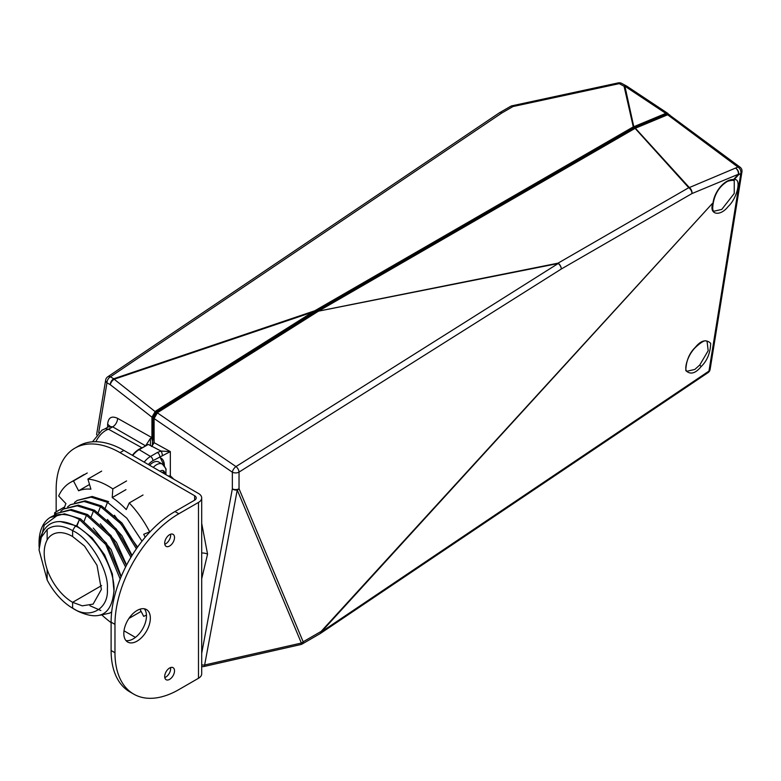 <?xml version="1.0" encoding="UTF-8"?>
<svg xmlns="http://www.w3.org/2000/svg" width="781" height="781" viewBox="0 0 781 781"><rect width="100%" height="100%" fill="white"/><g stroke="black" fill="none" stroke-linecap="round" stroke-linejoin="round"><path stroke-width="1.17" d="M92.5 441.812L101.94 430.175L105.328 428.72L108.539 429.238L142.103 447.864L145.588 445.853L112.679 426.846L109.076 426.455L104.937 428.837M152.93 438.18L152.432 441.089L151.924 438.668L151.944 417.171L155.321 411.314L314.723 310.799L315.231 311.658L155.761 412.095L152.93 417.181L152.93 438.18L117.589 418.343A6.951 4.149 -60 0 1 112.679 426.846L108.539 429.238A17.504 10.104 120 0 0 105.669 430.507A17.504 10.104 120 0 0 95.878 441.714M152.432 445.687L152.432 441.089M668.185 114.475L666.193 114.231L633.518 127.889L315.231 311.658M47.143 529.479L41.286 537.289L39.05 549.873L40.397 537.494C46.147 521.425 57.814 517.539 75.406 525.838L72.613 530.66A47.465 27.403 -120 0 0 47.143 529.479L47.143 539.974C43.219 547.452 43.219 557.283 47.143 569.447L47.143 579.951A47.465 27.403 -120 0 0 72.613 608.184L77.67 611.093L72.613 608.184M39.05 549.873L47.143 579.951M47.143 539.974A40.3 23.264 60 0 1 52.464 534.526A40.3 23.264 60 0 1 72.613 536.518M72.613 602.327L72.613 608.174C89.659 619.821 108.949 609.073 107.358 588.796C108.949 570.306 89.659 538.041 72.613 530.67L72.613 536.527L84.514 546.056L97.02 565.288L101.384 589.45L93.105 604.123L82.269 605.831L72.613 602.327L101.598 585.584L72.613 602.327A40.3 23.264 60 0 1 47.143 569.447M76.313 526.335L79.428 519.55C71.881 515.47 64.852 513.839 58.341 514.65L44.205 525.164L39.06 546.993M58.341 514.65A56.242 32.47 -120 0 0 50.082 517.5A56.242 32.47 -120 0 0 39.07 541.594L39.05 545.968M59.971 521.483L76.928 525.984L92.09 537.845L104.625 554.881L112.376 574.006L114.026 591.725M50.082 517.5L64.462 513.8L80.541 518.857L79.428 519.55L76.928 525.984L75.913 526.57M56.652 513.371L71.393 509.476L87.56 514.552L86.437 515.245L70.29 510.159L56.652 513.371L53.918 515.431M63.515 509.046L78.315 505.141L94.579 510.257L93.456 510.94L77.202 505.824L63.515 509.046L60.772 511.106M70.378 504.731L85.256 500.806L101.598 505.951L100.476 506.635L84.153 501.49L70.378 504.731L67.635 506.791M77.241 500.416L92.197 496.472L108.618 501.646L107.495 502.329L91.084 497.165L77.241 500.416L74.498 502.476M83.948 521.679L86.437 515.245L83.948 521.679M90.967 517.373L93.456 510.94L90.967 517.373M97.986 513.068L100.476 506.635L97.986 513.068M104.996 508.763L107.495 502.329L104.996 508.763M132.37 455.313A18.324 10.583 -60 0 1 142.103 447.864M150.43 445.678L150.43 438.326L145.588 445.853M150.43 438.326L151.924 438.668M666.193 114.231L665.812 113.382L624.907 86.222L633.791 126.707L665.812 113.382L667.843 113.411L626.811 86.183A4.862 2.489 123.6 0 0 624.907 86.222A4.862 3.983 167.6 0 0 624.058 86.222L619.245 83.635L512.99 106.538L501.871 112.962L110.404 376.823L113.743 378.756L314.723 310.799L633.02 127.03L633.791 126.707L634.172 127.567M313.22 312.859L312.79 312.078L114.172 379.234A4.862 2.392 127.9 0 0 110.306 384.711A4.862 2.909 -60 0 1 113.743 378.756A4.862 1.972 -108.7 0 1 114.172 379.234L155.761 412.095M626.635 86.076A4.862 2.812 118.3 0 0 626.421 85.949L621.608 83.352A4.862 4.862 0 0 0 618.279 82.884L512.024 105.796A4.862 1.328 77.8 0 1 512.99 106.538A4.862 2.812 -120 0 0 510.618 106.333L499.498 112.757A4.862 2.812 -120 0 1 501.871 112.962A4.862 3.026 -124 0 0 499.205 112.933L107.749 376.803A4.862 3.026 56 0 1 110.404 376.823A4.862 2.909 -60 0 0 106.968 382.778A4.862 3.261 -170.6 0 1 105.669 380.035L96.58 434.792M618.279 82.884A4.862 1.328 77.8 0 1 619.245 83.635A4.862 2.812 118.3 0 1 621.608 83.352M626.811 86.183A4.862 4.862 0 0 0 626.421 85.949A4.862 2.812 118.3 0 0 624.058 86.222L633.518 127.889M98.699 432.567L106.968 382.778L110.306 384.711L151.944 417.171L152.93 417.181M669.737 114.885L667.628 114.787L635.08 128.357L318.951 310.867L157.43 412.7L154.111 418.528L157.001 412.622L153.886 418.235L154.091 442.271L151.631 446.517M732.109 180.235A1.386 1.093 -85.8 0 0 733.574 179.532L738.396 174.241L691.995 193.551A4.862 3.173 67.4 0 0 689.34 187.557L737.928 167.056L667.628 114.787L635.217 128.045L689.34 187.557A4.862 3.309 137.9 0 0 688.735 187.704L558.044 263.158L318.433 311.131M201.693 653.375L232.347 488.857L232.347 472.193A4.862 2.206 -55.5 0 1 235.969 466.579L558.239 263.49A4.862 2.675 57.8 0 1 561.305 269.006L691.995 193.551A4.862 2.812 60 0 0 688.735 187.704L635.08 128.357L634.562 128.621M695.285 347.565C686.187 356.79 683.922 371.317 687.28 371.18L694.797 369.452L699.737 365.049L708.182 350.698L707.059 341.268C706.434 342.117 706.551 337.099 695.285 347.565L695.295 347.34C701.016 340.35 706.141 339.003 710.671 343.318C710.388 352.914 707.215 360.666 701.172 366.562C695.451 373.552 690.326 374.89 685.796 370.584C686.079 360.978 689.252 353.237 695.295 347.34M732.715 180.333A1.386 1.22 92.2 0 0 732.978 180.372L734.257 180.704L734.247 193.454L721.761 209.415L714.117 211.182C712.555 211.124 712.311 208.185 713.375 202.377L713.375 202.377A1.386 0.771 16.2 0 1 713.082 202.699L321.352 631.907L708.963 371.092L740.788 173.548L738.601 174.739A4.862 1.416 42.4 0 0 738.396 174.241A4.862 3.173 -112.6 0 0 735.741 168.237A4.862 3.417 61.5 0 1 738.601 174.739L734.072 179.698A1.386 1.22 92.2 0 1 732.978 180.372L732.48 180.343C729.19 180.714 727.179 181.28 726.457 182.032C719.77 186.415 715.474 192.917 713.561 201.537A1.386 0.615 -170.4 0 1 713.18 201.869A19.642 11.334 -60 0 1 726.75 181.397A19.642 11.334 -60 0 1 733.574 179.532L734.072 179.698C741.872 177.687 737.401 198.13 728.234 206.438C719.857 217.352 708.279 214.492 713.082 202.699L321.147 631.399A4.862 1.416 42.4 0 1 321.352 631.907A4.862 3.036 56.1 0 1 320.415 633.45A4.862 3.036 56.1 0 1 320.269 633.547M635.012 128.318L317.779 311.297L558.239 263.49A4.862 1.464 78.7 0 0 558.044 263.158A4.862 2.812 60 0 1 561.305 269.006L239.035 472.095L239.035 488.76L303.165 641.787A4.862 2.812 60 0 1 302.159 644.013L320.132 633.625A4.862 4.862 0 0 0 320.415 633.45L708.035 372.635A4.862 3.036 56.1 0 0 708.963 371.092A4.862 3.28 9.2 0 0 710.124 369.374L741.95 171.84A4.862 4.862 0 0 0 740.046 167.163L668.761 114.485A0.693 0.556 -81.8 0 0 668.429 114.573M153.877 442.798L153.877 416.332L155.761 412.924L309.774 315.885L634.855 128.23M162.35 455.743A3.475 1.074 -102.8 0 0 161.091 451.076L170.336 451.594L152.93 460.683A13.951 8.054 120 0 0 148.4 464.568M317.652 311.609L157.001 412.622L235.969 466.579A4.862 2.675 57.8 0 1 239.035 472.095A4.862 2.812 0 0 1 232.347 472.193L154.091 418.518L154.111 442.847L151.651 446.381M741.95 171.84A4.862 3.28 9.2 0 1 740.788 173.548A4.862 3.417 -118.5 0 0 737.928 167.056A4.862 2.704 -53.4 0 1 740.046 167.163M151.563 446.332L153.886 442.554L170.336 451.594L170.336 475.844L168.159 475.98M166.187 469.791L159.812 456.7A3.475 2.001 -120 0 0 157.401 452.472L161.091 451.076L148.263 444.428L139.174 449.671A17.709 10.221 -60 0 0 132.692 455.499M72.613 530.67L75.406 525.838C95.878 536.147 114.319 567.318 114.046 589.811C112.113 614.452 99.988 621.539 77.67 611.093L72.613 608.174M93.242 528.044L111.097 549.512L120.684 575.07M100.319 523.778L116.496 542.453L126.59 565.063M107.368 519.492L121.924 535.668L132.057 555.428M114.465 515.255L137.593 547.051M120.176 579.024L105.728 544.494L79.428 519.55L80.541 518.857L106.372 543.117L121.055 576.876M111.673 612.031L109.643 613.134L111.693 611.874M125.575 567.045L110.258 536.664L86.437 515.245L87.56 514.552L111.048 535.541L126.434 565.376M130.935 557.283L115.432 529.967L93.456 510.94L94.579 510.257L116.301 528.962L131.794 555.857M136.392 548.779L121.055 523.934L100.476 506.635L101.598 505.951L121.973 523.006L137.271 547.51M100.056 615.243L109.643 613.134M89.952 605.734L100.847 610.537M141.996 541.155L126.873 518.213L107.495 502.329L108.618 501.646M164.342 465.74A16.147 9.323 120 0 0 160.935 458.056M201.693 664.768A4.862 3.251 -169.4 0 0 204.642 664.992L301.368 643.046L237.239 490.019A4.862 3.632 157.3 0 0 239.035 488.76A4.862 2.812 0 0 1 232.347 488.857A4.862 3.251 10.6 0 0 237.239 490.019L204.642 664.992A4.862 1.279 77.2 0 1 204.075 666.486L300.802 644.54A4.862 4.862 0 0 0 302.159 644.013M320.132 633.625A4.862 2.812 -120 0 0 321.147 631.399L303.165 641.787A4.862 3.632 157.3 0 1 301.368 643.046A4.862 1.279 77.2 0 1 300.802 644.54M163.512 473.296A2.206 1.279 -60 0 1 163.551 473.237A1.103 0.635 120 0 0 162.809 472.183A2.206 1.279 -60 0 1 162.194 472.534M153.31 467.399A11.627 6.707 -60 0 1 156.6 464.705A11.627 6.707 -60 0 1 162.409 464.129L158.738 462.01A11.627 6.707 120 0 0 149.63 465.281M126.581 480.95L112.825 488.896A76.421 44.127 -120 0 0 108.588 486.251A76.421 44.127 -120 0 0 87.911 479.065L101.667 471.119M150.313 531.49L149.679 531.851A76.421 44.127 -120 0 0 129.265 502.944L143.021 494.998M87.247 473.003L73.492 480.94A76.421 44.127 -120 0 0 70.378 482.473A76.421 44.127 -120 0 0 58.663 495.955L65.926 503.618A65.311 37.703 60 0 0 64.091 508.685M64.628 506.928L54.719 512.658A76.421 44.127 -120 0 0 54.592 514.845M111.029 612.402A76.421 44.127 -120 0 0 111.605 612.694M129.07 618.22A76.421 44.127 -120 0 0 129.265 618.24L141.107 611.406M139.965 609.19L143.684 616.365A76.421 44.127 -120 0 0 146.457 615.038M149.679 531.851L143.704 534.292A65.311 37.703 60 0 1 145.178 537.25M112.825 488.896L112.21 497.585A65.311 37.703 60 0 1 126.258 509.593L129.265 502.944M73.492 480.94L78.598 490.79A65.311 37.703 60 0 1 90.918 489.189L87.911 479.065M54.719 512.658L56.212 513.654M89.522 484.484L78.598 490.79M125.966 489.648L112.21 497.585M144.319 608.789A18.754 10.827 -60 0 1 146.477 615.906A18.754 10.827 -60 0 1 139.535 633.381A18.754 10.827 -60 0 1 125.966 640.576M123.818 633.459A18.754 10.827 120 0 0 127.703 642.041A18.754 10.827 120 0 0 142.152 637.023A18.754 10.827 120 0 0 150.343 618.142A18.754 10.827 120 0 0 146.457 609.551A18.754 10.827 120 0 0 132.009 614.579A18.754 10.827 120 0 0 123.818 633.459M170.551 667.579A6.951 4.012 -60 0 1 170.649 668.624A6.951 4.012 -60 0 1 164.781 677.576M164.693 676.531A6.951 4.012 120 0 0 166.128 679.704A6.951 4.012 120 0 0 171.478 677.849A6.951 4.012 120 0 0 174.514 670.859A6.951 4.012 120 0 0 173.079 667.677A6.951 4.012 120 0 0 167.72 669.532A6.951 4.012 120 0 0 164.693 676.531M170.551 534.243A6.951 4.012 -60 0 1 170.649 535.288A6.951 4.012 -60 0 1 164.781 544.24M164.693 543.195A6.951 4.012 120 0 0 166.128 546.378A6.951 4.012 120 0 0 171.478 544.513A6.951 4.012 120 0 0 174.514 537.523A6.951 4.012 120 0 0 173.079 534.341A6.951 4.012 120 0 0 167.72 536.205A6.951 4.012 120 0 0 164.693 543.195M174.973 511.535L178.839 513.761L198.491 502.417A10.944 6.316 -0 0 0 201.693 497.956L201.693 673.808A10.944 6.316 180 0 1 198.491 678.269L178.839 689.613A90.313 52.142 120 0 1 133.678 694.094L129.812 691.859A90.313 52.142 -60 0 1 111.107 650.514L111.107 622.145A90.313 52.142 -60 0 1 174.973 511.535L194.615 500.191A5.467 3.163 -0 0 0 196.226 497.956A5.467 3.163 -0 0 0 194.615 495.72L194.615 500.191M111.107 650.514L114.973 652.74L114.973 624.38L111.107 622.145M114.973 652.74A90.313 52.142 120 0 0 133.678 694.094M178.839 513.761A90.313 52.142 120 0 0 114.973 624.38M201.693 497.956A10.944 6.316 -0 0 0 198.491 493.485L123.886 450.412L120.02 452.648L194.615 495.72M135.416 637.394L124.003 630.804M120.02 452.648A90.313 52.142 -120 0 0 74.859 448.177L78.725 445.941A90.313 52.142 60 0 1 123.886 450.412M74.859 448.177A90.313 52.142 -120 0 0 56.154 489.521L56.154 511.828M102.116 615.203A90.313 52.142 -120 0 0 111.107 622.633M107.632 427.285L107.632 424.298A6.951 4.012 180 0 1 109.408 426.211M117.589 418.343C111.566 415.59 108.247 417.581 107.632 424.298M668.966 114.573A0.693 0.556 -81.8 0 0 668.761 114.485L667.023 115.032M699.737 365.049L701.172 366.562M170.336 475.844L173.831 479.251M201.693 523.368L207.561 554.149L201.693 578.838M201.693 553.036A7.644 4.413 180 0 1 207.561 554.149M144.182 462.127A17.426 10.065 -60 0 1 150.508 456.455L139.174 449.671M152.93 460.683A3.475 2.001 -120 0 0 150.508 456.455L157.401 452.472M156.249 413.198L155.761 412.924M162.282 472.505L163.551 473.237M159.978 471.255A6.424 3.71 -60 0 1 160.271 471.07A6.424 3.71 -60 0 1 164.811 474.047M198.491 502.417L198.491 678.269M109.076 426.455L109.75 425.821L109.574 427.08M107.749 376.803A4.862 4.862 0 0 0 105.669 380.035M512.024 105.796A4.862 4.862 0 0 0 510.618 106.333M668.692 114.475L667.843 113.421M708.035 372.635A4.862 4.862 0 0 0 710.124 369.374M201.693 666.427A4.862 4.862 0 0 0 204.075 666.486M713.561 201.537L713.375 202.377M165.933 474.692L165.923 468.649L162.409 464.129M70.378 482.473L84.133 474.526"/></g></svg>
